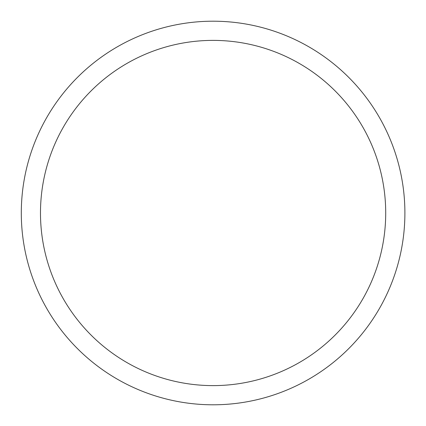 <?xml version="1.0" encoding="UTF-8"?>
<svg xmlns="http://www.w3.org/2000/svg" width="426" height="426" viewBox="0 0 426 426"><rect width="100%" height="100%" fill="white"/><g stroke="black" fill="none" stroke-linecap="round" stroke-linejoin="round"><path stroke-width="0.64" d="M40.481 213A172.615 172.615 0 0 1 299.403 63.511A172.615 172.615 0 0 1 299.403 362.489A172.615 172.615 0 0 1 40.481 213M21.3 213A191.796 191.796 0 0 1 308.994 46.897A191.796 191.796 0 0 1 308.994 379.103A191.796 191.796 0 0 1 21.3 213"/></g></svg>
